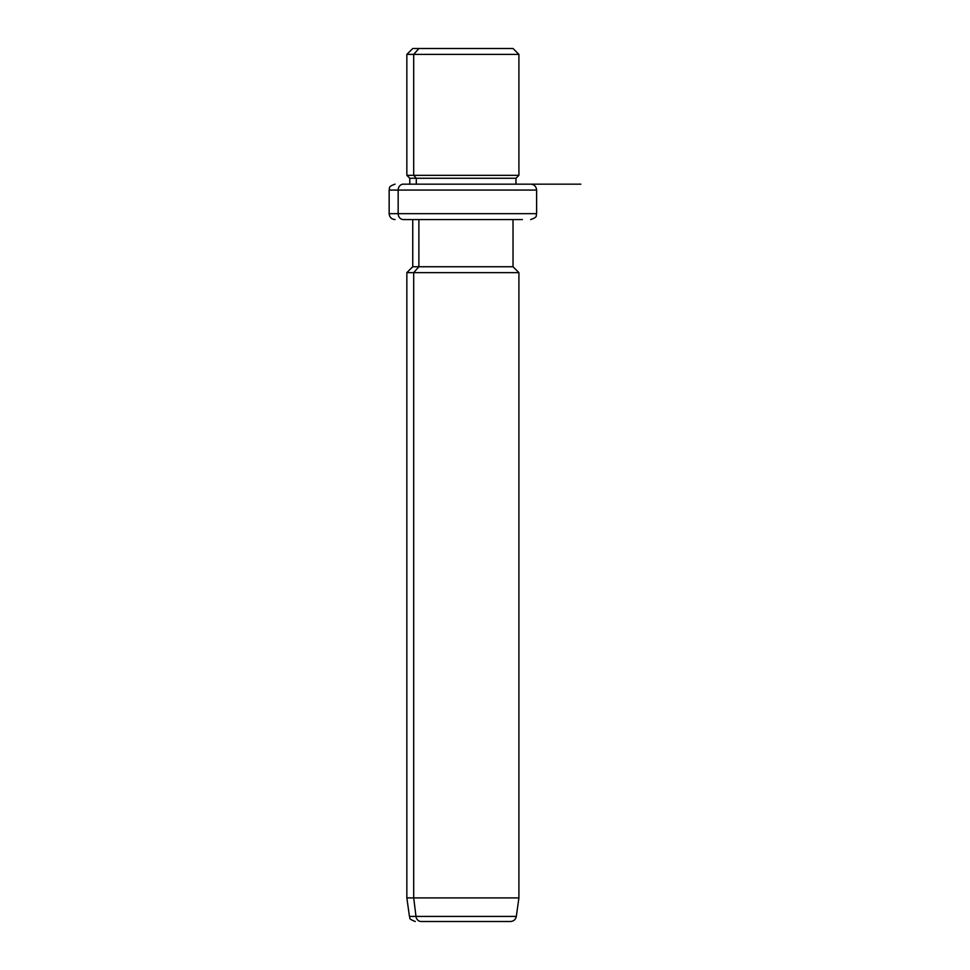 <?xml version="1.0" encoding="UTF-8"?>
<svg xmlns="http://www.w3.org/2000/svg" width="970" height="970" viewBox="0 0 970 970"><rect width="100%" height="100%" fill="white"/><g stroke="black" fill="none" stroke-linecap="round" stroke-linejoin="round"><path stroke-width="1.45" d="M506.886 48.5L418.882 48.5L513.021 48.5L518.914 54.393L413.705 54.393L418.882 48.5L413.705 54.393L406.842 54.393L518.914 54.393L518.914 175.315L413.705 175.315L413.705 54.393L413.705 175.315L406.842 175.315L518.914 175.315L515.967 178.274L416.288 178.274L413.705 175.315L416.288 178.274L409.789 178.274L515.967 178.274L515.967 184.167L522.406 184.167L403.35 184.167A5.893 5.177 90 0 0 398.173 190.071L389.152 190.071L398.173 190.071A5.893 5.177 -90 0 1 403.35 184.167L580.848 184.167M409.789 184.167L409.789 178.274L406.842 175.315L406.842 54.393L412.747 48.5L418.882 48.5M416.288 184.167L416.288 178.274L416.288 184.167M530.711 219.559C538.774 216.759 535.476 215.413 536.616 213.667L398.173 213.667L536.616 213.667L536.616 190.071L398.173 190.071L398.173 213.667L389.152 213.667L398.173 213.667L398.173 190.071L536.616 190.071C536.264 186.482 534.3 184.518 530.711 184.167M398.173 213.667A5.893 5.177 90 0 0 403.35 219.559L412.747 219.559L403.35 219.559A5.893 5.177 -90 0 1 398.173 213.667M513.021 219.559L403.35 219.559L522.406 219.559L513.021 219.559L513.021 266.75L418.882 266.75L418.882 219.559L418.882 266.75L412.747 266.75L513.021 266.75L518.914 272.643L413.705 272.643L418.882 266.75L413.705 272.643L406.842 272.643L518.914 272.643L518.914 897.905L413.705 897.905L413.705 272.643L413.705 897.905L406.842 897.905L518.914 897.905L516.319 916.42L415.984 916.42L413.705 897.905L415.984 916.42L409.449 916.42L516.319 916.42C515.628 919.56 513.676 921.257 510.475 921.5L421.113 921.5A5.893 5.177 -90 0 1 415.984 916.42A5.893 5.177 90 0 0 421.113 921.5L504.642 921.5M395.045 219.559C391.468 219.208 389.491 217.244 389.152 213.667L389.152 190.071C390.279 188.325 386.981 186.98 395.045 184.167M415.281 921.5C406.721 918.19 411.086 917.959 409.449 916.42L406.842 897.905L406.842 272.643L412.747 266.75L412.747 219.559"/></g></svg>
